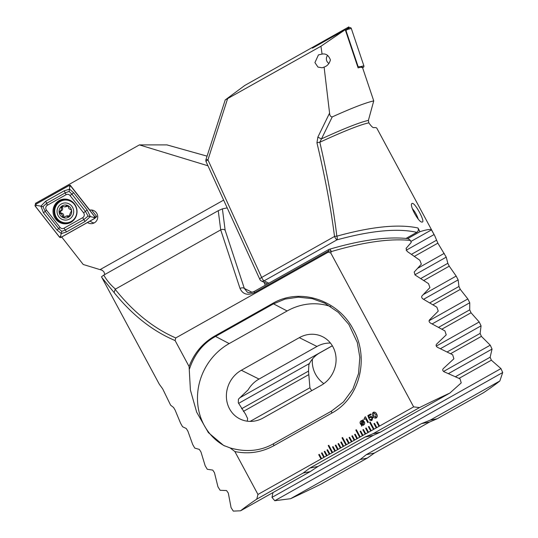 <?xml version="1.0" encoding="UTF-8"?>
<svg xmlns="http://www.w3.org/2000/svg" width="538" height="538" viewBox="0 0 538 538"><rect width="100%" height="100%" fill="white"/><g stroke="black" fill="none" stroke-linecap="round" stroke-linejoin="round"><path stroke-width="0.81" d="M373.742 100.902L368.389 120.411A154.245 11.547 -28.3 0 0 321.361 138.918L317.85 137.129L329.572 113.114L324.105 67.075C327.238 66.066 329.337 63.699 330.413 59.974C328.705 55.333 325.927 53.37 322.074 54.089L320.944 46.248L225.214 99.954L244.837 85.414L348.853 26.9L312.45 48.138L345.255 29.684L358.1 67.875L360.574 67.21L362.531 67.573L373.742 100.902C365.874 102.623 352.047 107.956 332.249 116.901L319.828 142.254C327.682 176.108 333.358 207.412 336.842 236.175C371.502 226.579 398.537 223.842 417.952 227.977C418.746 229.78 418.362 231.239 416.809 232.349C397.703 228.045 371.092 230.546 336.976 239.854A3.262 1.358 -105.6 0 0 336.842 236.175A3.262 0.773 -7.3 0 0 334.522 236.458C330.836 207.796 324.972 176.578 316.943 142.805A3.262 0.881 -13.4 0 1 319.828 142.254A153.283 11.48 151.7 0 1 368.846 122.859L369.028 123.115C371.18 126.107 372.7 127.62 373.58 127.647A153.283 11.48 151.7 0 1 376.808 128.172L377.346 129.154L376.808 128.172M323.889 67.163L322.168 67.788L317.978 67.095L314.925 62.596L318.456 54.883L322.074 54.089M418.16 218.979A8.151 1.95 60.6 0 0 416.096 214.104A8.151 1.95 60.6 0 0 412.323 208.65M422.283 222.033C418.907 223.384 408.349 203.761 412.263 203.418C414.973 202.422 425.545 222.066 422.283 222.033L422.229 222.039M227.567 98.777L207.944 159.86L261.643 277.453A3.262 1.056 155.5 0 0 259.847 279.397A3.262 3.262 0 0 0 261.354 280.957A3.262 2.986 -63.5 0 0 264.097 280.849L268.839 283.217M417.952 227.977L419.956 231.696A153.283 11.48 -28.3 0 1 426.526 229.908A153.283 11.48 -28.3 0 1 431.476 229.894L434.751 235.758L437.858 243.156L446.231 257.144L447.838 263.29L449.243 266.175L456.177 276.075L458.141 279.874L458.941 286.472L460.306 289.383L467.838 298.94L469.755 302.766L469.714 309.841L471.032 312.773L479.203 321.973L481.066 325.833L480.125 333.412L481.396 336.371L490.246 345.188L492.055 349.075L490.138 357.205L491.362 360.198L500.952 368.591L502.7 372.518L499.842 380.978A153.283 11.48 -28.3 0 1 483.649 392.639L437.219 418.752L430.158 420.178L421.442 423.641L366.237 454.697L360.231 459.513L290.547 498.713L274.77 500.73L271.993 497.388L272.961 492.573M411.879 203.66L412.263 203.418M317.85 137.129L316.943 142.805M206.007 159.45A3.262 3.262 0 0 0 206.148 161.803A3.262 1.056 155.5 0 1 207.944 159.86L206.007 159.45L225.214 99.954M368.389 120.411L368.846 122.859M499.842 380.978L430.158 420.178M419.956 231.696L407.71 238.583M406.035 238.408L416.809 232.349M431.476 229.894L410.877 241.475M360.231 459.513L367.293 458.087L320.87 484.2A153.283 11.48 -28.3 0 1 290.547 498.713M311.731 390.669A27.72 26.463 22.6 0 1 309.915 387.77L308.516 371.092L308.873 364.764L309.491 363.493A27.72 26.463 22.6 0 1 319.794 352.854L332.349 345.793M323.829 383.648A27.72 26.463 22.6 0 1 312.444 359.007M329.572 113.114C329.713 115.542 330.608 116.807 332.249 116.901M434.045 234.575L406.15 250.264M456.177 276.075L423.393 294.515M332.323 345.746L239.558 397.925M309.491 363.493L238.583 403.379M458.141 279.874L423.608 299.296M467.838 298.94L429.062 320.749M309.915 387.77L250.143 421.395M469.755 302.766L432.175 323.91M479.203 321.973L436.264 346.122M481.066 325.833L440.474 348.664M444.22 253.371L417.777 268.247M446.231 257.144L414.838 274.804M490.246 345.188L443.534 371.462M492.055 349.075L448.497 373.58M500.952 368.591L271.993 497.388M502.7 372.518L274.77 500.73M367.293 458.087L374.435 453.043L429.633 421.987L437.219 418.752M345.356 29.987L349.169 27.841L348.853 26.9M345.255 29.684L320.944 46.248M313.802 47.035L314.75 46.84M349.169 27.841L347.017 28.346M90.155 221.01A6.846 6.631 -101.4 0 0 94.217 222.914M87.486 222.51A6.846 6.631 -101.4 0 0 96.907 213.566A6.846 6.631 -101.4 0 0 89.759 210.116L70.155 185.106L69.691 185.368M90.128 221.024A6.846 6.631 -101.4 0 0 90.35 221.239L89.416 221.427M264.104 282.329A29.355 7.014 60.6 0 0 265.308 285.207M104.823 274.494L103.935 271.898L102.207 270.291L83.229 264.494L61.702 237.016M374.482 423.312L373.93 423.621L376.244 427.912L376.795 427.602L374.482 423.312L373.93 423.621L376.25 427.912M376.795 427.602L379.552 426.049L377.239 421.758L376.687 422.068L379.001 426.365M379.552 426.049L413.641 406.876L419.532 407.582A153.283 11.48 -28.3 0 1 449.855 393.07L461.234 382.881L460.037 378.846L444.032 371.751C442.639 370.81 442.37 369.781 443.225 368.678L453.904 358.772L452.646 354.771L437.381 347.259C436.049 346.297 435.76 345.282 436.52 344.212L446.231 334.858L444.919 330.89L430.333 322.988C429.048 322.013 428.746 321.011 429.432 319.969L438.235 311.125L436.869 307.185L422.922 298.926C421.684 297.938 421.368 296.936 421.974 295.934L429.929 287.561L428.517 283.647L415.175 275.053L414.179 272.08L421.341 264.165L419.875 260.278L407.105 251.36L406.076 248.408L411.247 242.45L410.481 240.432C390.03 238.314 363.634 242.039 331.294 251.602L330.783 252.988L413.641 406.876M175.106 340.554C152.651 331.099 132.328 315.113 114.123 292.598L101.897 277.608L159.295 384.206L162.671 388.853L170.627 405.195L173.545 407.448L175.119 410.09L180.539 423.144L182.55 426.721L186.269 428.524L187.876 431.14L192.705 444.536L194.763 448.08L199.329 449.405L200.983 452.001L205.166 465.753L207.278 469.277L212.745 470.091L214.447 472.66L217.951 486.796L220.116 490.286L226.559 490.555L228.314 493.09L231.078 507.643L233.304 511.1L240.56 510.804A153.283 11.48 -28.3 0 1 256.76 499.143L257.964 494.449L234.871 451.55C248.556 454.348 261.542 452.404 273.808 445.733L331.771 413.123C360.198 397.925 369.458 357.656 353.291 329.491C338.637 300.547 300.48 287.01 272.699 303.412L214.736 336.021C202.651 343.036 194.104 353.204 189.094 366.533L175.106 340.554L175.765 337.945L328.267 252.154L330.783 252.988M257.964 494.449L321.589 458.658L319.276 454.361L318.725 454.671L321.038 458.968L318.725 454.671L319.276 454.368M321.589 458.658L324.347 457.105L322.033 452.808L321.482 453.124L323.795 457.414L321.482 453.124L322.04 452.814M324.347 457.105L327.111 455.551L324.797 451.254L324.246 451.57L326.559 455.861L324.246 451.57M327.111 455.551L329.868 453.998L327.555 449.707L327.003 450.017L329.317 454.307L327.003 450.017L327.555 449.707M329.868 453.998L332.632 452.445L328.772 445.289L328.22 445.599L332.081 452.761L328.22 445.599M332.632 452.445L335.389 450.898L333.076 446.601L332.524 446.91L334.838 451.207L332.524 446.91L333.076 446.601M335.389 450.898L338.146 449.344L335.84 445.047L335.282 445.356L337.595 449.654M338.146 449.344L340.91 447.791L338.597 443.494L338.046 443.803L340.359 448.1L338.046 443.803M340.91 447.791L343.668 446.237L341.354 441.94L340.803 442.249L343.116 446.547L340.803 442.249M343.668 446.237L346.432 444.684L342.578 437.522L342.027 437.838L345.88 444.993M346.432 444.684L349.189 443.13L346.875 438.833L346.324 439.149L348.637 443.44M349.189 443.13L351.953 441.577L349.639 437.286L349.088 437.596L351.401 441.886L349.088 437.596L349.639 437.286M351.953 441.577L354.71 440.023L352.397 435.733L351.845 436.042L354.159 440.34M354.71 440.023L357.474 438.47L355.161 434.179L354.609 434.489L356.916 438.786L354.609 434.489L355.161 434.179M357.474 438.47L360.231 436.923L356.378 429.761L355.826 430.07L359.68 437.233L355.826 430.07L356.378 429.761M360.231 436.923L362.989 435.37L360.682 431.072L360.124 431.382L362.437 435.679L360.124 431.382L360.682 431.072M362.989 435.37L365.753 433.816L363.439 429.519L362.888 429.828L365.201 434.126L362.888 429.828L363.439 429.519M365.753 433.816L368.51 432.263L366.196 427.966L365.645 428.275L367.958 432.572L365.645 428.275M368.51 432.263L371.274 430.709L368.96 426.412L368.409 426.728L370.722 431.019L368.409 426.728M371.274 430.709L374.031 429.156L370.178 422L369.626 422.31L373.48 429.465L369.626 422.31L370.178 422M374.031 429.156L376.244 427.912M372.861 417.374L371.993 420.326L371.287 420.602L369.371 419.801L370.077 419.398L371.617 419.674L372.182 417.831L370.359 417.32L368.981 418.732L367.851 415.578L370.682 413.984L371.032 414.65L368.712 415.955L369.29 417.549L370.83 416.325L372.861 417.374M371.63 419.674L371.2 419.842L372.195 417.831L370.373 417.32M370.85 417.132L370.359 417.32M361.973 425.343L361.475 426.103L361.617 425.215L360.467 423.991C359.761 422.626 360.016 421.543 361.247 420.729L362.834 420.474L363.318 419.808L363.177 420.602L364.293 421.839C365.006 423.191 364.751 424.274 363.54 425.081L362.8 425.37M365.423 416.748L368.389 422.256L367.757 422.619L365.658 418.725L364.455 419.405L364.139 418.813L364.946 417.017M376.277 417.918C374.764 418.382 373.654 417.797 372.948 416.163C371.973 414.67 372.081 413.399 373.278 412.337C374.798 411.866 375.914 412.451 376.627 414.092C377.602 415.585 377.481 416.856 376.277 417.918L375.659 418.154M373.278 412.337L373.897 412.095L373.278 412.337C372.088 413.392 371.98 414.67 372.955 416.163L372.948 416.163M91.594 210.015A6.846 6.631 -101.4 0 0 91.588 210.015A6.846 6.631 -101.4 0 0 91.594 210.022L96.692 216.525L96.376 216.955L94.749 216.673L70.612 185.852A1.305 1.264 -101.4 0 0 69.012 185.523L35.663 204.285A1.305 1.264 -101.4 0 0 35.3 206.236L59.436 237.056A1.305 1.264 -101.4 0 0 61.036 237.392L94.385 218.63A1.305 1.264 -101.4 0 0 94.749 216.673M234.871 451.55L230.096 447.905L223.613 445.444L208.374 432.613L196.666 412.155L190.405 390.043L189.094 366.533M101.897 277.608L101.48 276.814L101.897 277.601M328.267 252.154L328.711 250.903L254.494 292.652C247.621 295.739 242.799 294.347 240.035 288.482L220.714 229.881L115.468 289.081C110.761 285.14 106.854 280.48 103.76 275.093L218.24 210.694L222.396 208.858L227.191 207.89M207.971 165.798A3.262 3.161 78.6 0 0 207.776 165.731L139.396 144.897L166.975 144.897L207.069 156.148L166.847 144.877M218.24 210.694L220.714 229.881C222.483 229.067 223.963 229.195 225.153 230.271L244.333 288.442L247.231 292.033C248.348 293.109 250.748 292.874 254.44 291.32L328.657 249.571A3.262 0.78 -119.4 0 1 328.711 249.551M103.76 275.093L101.48 276.814M114.123 292.598L115.166 289.31C133.316 312.04 153.512 328.254 175.765 337.945M256.76 499.143L303.183 473.03L310.244 471.604L318.039 466.426L373.244 435.37L380.171 432.27L449.855 393.07M240.56 510.804L310.244 471.604M329.33 249.289L329.33 249.289A3.262 3.262 0 0 0 328.657 249.571A3.262 0.78 -119.4 0 0 328.711 250.903A3.262 1.137 19.4 0 1 331.294 251.602A3.262 1.237 -106.5 0 0 329.33 249.289C361.496 239.901 387.79 236.35 408.207 238.643L410.481 240.432M263.156 417.992L321.119 385.383A27.72 25.387 -63.5 0 0 336.075 360.473A27.72 25.387 -63.5 0 0 322.598 336.714A27.72 25.387 -63.5 0 0 299.323 337.656L241.354 370.258A27.72 25.387 -63.5 0 0 226.397 395.168A27.72 25.387 -63.5 0 0 239.874 418.927A27.72 25.387 -63.5 0 0 263.156 417.992M330.453 343.069A27.72 25.387 -63.5 0 0 316.976 346.465L259.013 379.068A27.72 25.387 -63.5 0 0 248.159 389.815L238.421 399.183L238.3 402.78L245.826 414.65A27.72 25.387 -63.5 0 0 247.601 418.362L247.305 421.193M273.486 443.742L331.448 411.14L343.439 401.947L352.861 389.122L358.53 373.621L359.828 357.38L357.313 342.518L348.88 324.481L338.328 312.356L324.918 303.244L312.222 298.644L298.321 297.171L285.079 299.101L273.169 304.004L215.207 336.613C203.055 343.385 194.474 354.192 189.457 369.028M230.096 447.905C246.142 452.458 260.6 451.073 273.492 443.749L273.808 445.733M330.789 306.599A58.703 53.76 -63.5 0 0 287.137 310.977L229.175 343.587A58.703 53.76 -63.5 0 0 197.527 395.544A58.703 53.76 -63.5 0 0 224.743 445.982M240.035 288.482A3.262 2.011 -18.2 0 1 244.333 288.442L252.08 292.302M380.171 432.27L373.11 433.695L419.532 407.582M373.11 433.695L365.046 437.024L309.841 468.08L303.183 473.03M139.396 144.897L35.38 203.404L35.945 204.124M89.759 210.116A6.846 6.631 -101.4 0 0 89.745 210.116L90.592 210.002M361.798 426.13L361.617 425.215M361.63 425.215L360.467 423.991M360.48 423.984C359.767 422.626 360.023 421.543 361.254 420.729L361.247 420.729M361.254 420.729L361.973 420.447M362.841 420.474L362.975 419.721M361.785 424.469L362.666 421.193L361.543 421.328L361.106 423.628L361.778 424.469L362.679 421.193L362 421.153M362.094 424.643L363.231 424.489L363.681 422.243L362.995 421.355L362.094 424.643L363.231 424.489L363.688 422.243L362.995 421.355M367.763 422.612L365.658 418.725M364.461 419.398L364.139 418.813M364.145 418.813L364.959 417.017M371.294 420.602L369.371 419.801L370.083 419.405M368.987 418.725L367.851 415.578L370.682 413.991M369.297 417.542L370.83 416.325M376.291 417.912C374.778 418.382 373.661 417.797 372.955 416.163M375.941 417.253L375.564 417.394L375.941 417.253L375.921 414.489L373.648 412.989L373.654 415.766L375.928 417.253L375.928 414.489L373.634 412.996L374.018 412.848M366.203 427.972L365.658 428.275M352.397 435.733L351.845 436.042L354.165 440.333M346.882 438.84L346.324 439.149L348.644 443.44M338.597 443.494L338.052 443.803M368.96 426.419L368.416 426.721M335.84 445.047L335.295 445.356L337.602 449.647M342.578 437.529L342.027 437.838L345.887 444.993M341.361 441.947L340.816 442.249M324.797 451.261L324.253 451.564M328.779 445.289L328.234 445.599M377.239 421.758L376.687 422.068L379.008 426.358M345.376 30.061L349.498 27.741A1.305 1.264 78.6 0 1 351.307 28.474L363.863 65.811A1.305 1.264 78.6 0 1 363.285 67.371L362.592 67.761M345.604 30.74L347.508 29.415L351.307 28.474M345.981 30.525L358.147 66.705L360.063 66.752L363.863 65.811M358.147 66.705L357.777 66.914M328.967 63.45A5.219 5.05 78.6 0 1 327.662 55.394M59.167 200.573A12.394 11.997 -101.4 0 0 53.773 215.644A12.394 11.997 -101.4 0 0 67.479 223.606A12.394 11.997 -101.4 0 0 70.882 222.335A12.394 11.997 -101.4 0 0 76.282 207.271A12.394 11.997 -101.4 0 0 62.569 199.309A12.394 11.997 -101.4 0 0 59.167 200.573M59.994 227.359A3.262 3.161 -101.4 0 0 63.988 228.193L82.657 217.695A3.262 3.161 -101.4 0 0 83.565 212.806L70.054 195.556A3.262 3.161 -101.4 0 0 66.06 194.716L47.391 205.22A3.262 3.161 -101.4 0 0 46.483 210.109L59.994 227.359L58.703 228.61L61.735 231.353L65.293 229.995L63.988 228.193M61.002 237.332L94.358 218.569A1.237 1.197 -101.4 0 0 94.701 216.713L70.565 185.892A1.237 1.197 -101.4 0 0 69.046 185.576L35.69 204.339A1.237 1.197 -101.4 0 0 35.347 206.195L59.489 237.016A1.237 1.197 -101.4 0 0 61.002 237.332L60.592 236.209L59.489 237.016M66.369 231.999A2.28 0.545 -119.4 0 0 65.293 229.995L83.955 219.491L88.091 216.088L85.455 211.427L71.944 194.178L69.16 191.387L65.36 192.799L46.692 203.297L42.966 206.626L40.875 206.162L45.616 201.293L64.278 190.795L69.61 189.161L73.659 192.759L87.169 210.008L90.297 216.525L85.038 221.501L66.369 231.999L61.359 233.566L56.988 230.029L43.477 212.786L40.875 206.162L36.456 205.395L35.69 204.339M69.16 191.387L69.805 186.632L69.046 185.576M61.735 231.353L60.592 236.209M88.091 216.088L93.948 217.446L94.358 218.569M42.966 206.626L45.192 211.367L46.483 210.109M68.945 208.657L68.447 206.942L66.927 205.496L64.869 206.908L61.991 206.215L61.157 208.011C61.668 209.356 61.292 210.371 60.007 211.044L59.476 213.041L61.951 214.366L62.603 217.083L63.827 217.554L66.026 216.108L68.756 216.827L70.808 211.985C71.87 210.99 71.742 210.17 70.438 209.517L68.945 208.657M64.473 217.211A1.284 1.244 78.6 0 1 63.692 215.825A2.246 2.179 -101.4 0 0 61.702 213.256A1.284 1.244 78.6 0 1 61.325 210.782A2.246 2.179 -101.4 0 0 62.475 207.742A1.284 1.244 78.6 0 1 62.717 206.283M58.884 216.814A8.588 8.319 -101.4 0 0 70.586 218.287A8.588 8.319 -101.4 0 0 71.87 206.242A8.588 8.319 -101.4 0 0 60.162 204.77A8.588 8.319 -101.4 0 0 58.884 216.814M57.149 218.475A11.412 11.049 -101.4 0 0 68.037 222.638A11.412 11.049 -101.4 0 0 74.405 204.42A11.412 11.049 -101.4 0 0 63.518 200.257A11.412 11.049 -101.4 0 0 57.149 218.475M68.118 222.618A11.412 11.049 -101.4 0 0 68.198 222.604A11.412 11.049 -101.4 0 0 74.567 204.393A11.412 11.049 -101.4 0 0 63.672 200.23A11.412 11.049 -101.4 0 0 63.592 200.244M70.303 207.513A6.523 6.315 -101.4 0 0 61.413 206.397A6.523 6.315 -101.4 0 0 60.444 215.543A6.523 6.315 -101.4 0 0 69.335 216.659A6.523 6.315 -101.4 0 0 70.303 207.513M69.389 216.484A1.284 1.244 78.6 0 1 69.093 216.296A2.246 2.179 -101.4 0 0 67.304 215.852L66.026 216.108M64.869 206.908L66.147 206.653A2.246 2.179 -101.4 0 0 67.506 205.738A1.284 1.244 78.6 0 1 67.64 205.57M262.013 278.2A3.262 0.78 60.6 0 0 264.097 280.849L336.976 239.854A3.262 0.78 60.6 0 1 334.522 236.458L261.643 277.453A3.262 0.78 60.6 0 0 262.013 278.2M206.148 161.803L259.847 279.397A3.262 1.056 155.5 0 0 259.955 279.538M458.941 286.472L429.835 302.847M308.516 371.092L241.589 408.739M460.306 289.383L432.989 304.75M308.805 374.603L243.378 411.409M469.714 309.841L438.645 327.319M471.032 312.773L441.927 329.148M436.412 240.291L411.523 254.292M437.858 243.156L414.448 256.323M447.838 263.29L420.79 278.509M449.243 266.175L423.83 280.473M480.125 333.412L447.206 351.926M481.396 336.371L450.615 353.688M490.138 357.205L455.511 376.687M491.362 360.198L459.055 378.369M421.442 423.641L429.633 421.987M366.237 454.697L374.435 453.043M222.396 208.858L225.153 230.271M259.013 379.068L241.354 370.258M316.976 346.465L299.323 337.656M214.736 336.015L229.175 343.587M272.699 303.412L287.137 310.977M331.771 413.123L331.448 411.14M254.494 292.652A3.262 0.78 -119.4 0 1 254.44 291.32M318.039 466.426L309.841 468.08M373.244 435.37L365.046 437.024M223.64 200.109L100.061 269.619M360.063 66.752L363.285 67.371M347.508 29.415L349.498 27.741M67.714 199.43A11.964 11.587 -101.4 0 0 60.438 200.735A11.964 11.587 -101.4 0 0 55.965 216.935A11.964 11.587 -101.4 0 0 71.749 221.743A11.964 11.587 -101.4 0 0 72.173 221.495M63.033 199.221A12.394 11.997 -101.4 0 0 60.088 200.392A12.394 11.997 -101.4 0 0 54.614 215.227A12.394 11.997 -101.4 0 0 67.936 223.499M36.456 205.395L35.347 206.195M93.948 217.446L94.701 216.713M69.805 186.632L70.565 185.892M43.477 212.786L45.192 211.367L58.703 228.61L56.988 230.029M45.616 201.293A2.28 0.545 -119.4 0 1 46.692 203.297L47.391 205.22M64.278 190.795L66.06 194.716M73.659 192.759L70.054 195.556M87.169 210.008L83.565 212.806M85.038 221.501L82.657 217.695M61.702 213.256L60.377 213.519M69.093 216.296L67.768 216.565M63.692 215.825L62.368 216.094M61.325 210.782L60.007 211.044M62.475 207.742L61.157 208.011M67.506 205.738L66.181 206.007M434.751 235.758L377.346 129.16M267.453 283.997L261.354 280.957M70.539 185.597L69.994 185.422M96.376 216.955L94.587 218.489"/></g></svg>
